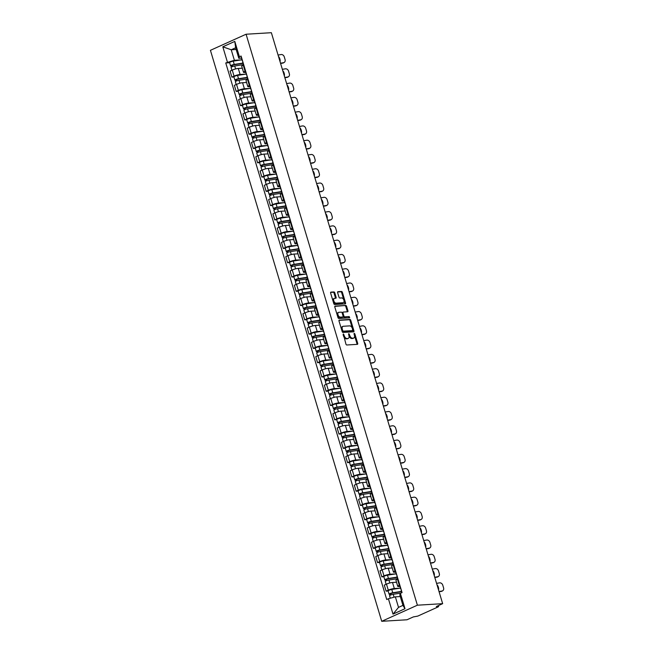 <?xml version="1.0" encoding="UTF-8"?>
<svg xmlns="http://www.w3.org/2000/svg" width="654" height="654" viewBox="0 0 654 654"><rect width="100%" height="100%" fill="white"/><g stroke="black" fill="none" stroke-linecap="round" stroke-linejoin="round"><path stroke-width="0.98" d="M343.301 333.924L345.941 344.127A0.956 0.564 65.7 0 0 346.8 344.985L357.378 344.347A0.956 0.564 65.7 0 0 357.697 343.415L354.836 333.867L354.149 333.287L354.386 335.15A3.049 1.807 65.7 0 1 353.757 338.044A3.049 1.807 65.7 0 1 353.364 338.143L352.481 338.192A3.049 1.807 65.7 0 1 349.743 335.437L348.77 333.597L348.917 335.486A3.049 1.807 65.7 0 1 348.288 338.38A3.049 1.807 65.7 0 1 347.895 338.47L347.012 338.527A3.049 1.807 65.7 0 1 344.274 335.764L343.301 333.924M334.766 292.796A0.956 0.564 65.7 0 0 333.908 291.937L330.94 292.117A0.956 0.564 65.7 0 0 330.622 293.049L333.802 303.652A0.956 0.564 65.7 0 0 334.66 304.511L345.238 303.873A0.956 0.564 65.7 0 0 345.557 302.941L342.377 292.338A0.956 0.564 65.7 0 0 341.519 291.471L337.93 291.692A0.956 0.564 65.7 0 0 337.611 292.624L338.976 297.161A0.956 0.564 65.7 0 0 339.835 298.028L341.609 297.922A2.551 1.512 65.7 0 1 343.816 299.957A2.551 1.512 65.7 0 1 343.383 302.647A2.551 1.512 65.7 0 1 343.056 302.72L336.091 303.145A2.551 1.512 65.7 0 1 333.883 301.102A2.551 1.512 65.7 0 1 334.317 298.42A2.551 1.512 65.7 0 1 334.644 298.338L335.804 298.265A0.956 0.564 65.7 0 0 336.123 297.333L334.766 292.796L334.047 293.123A0.956 0.564 65.7 0 0 333.188 292.256L330.597 292.412M246.084 34.229L271.361 32.7L442.66 603.675L417.391 605.195L246.084 34.229L210.424 50.325L381.723 621.3L407.001 619.771L413.312 616.926L417.792 616.093L437.976 606.977L438.638 606.495L438.016 605.768M339.32 320.059A0.956 0.564 65.7 0 0 339.001 320.991L342.181 331.594A0.956 0.564 65.7 0 0 343.039 332.453L353.618 331.815A0.956 0.564 65.7 0 0 353.937 330.883L350.757 320.28A0.956 0.564 65.7 0 0 349.898 319.414L339.091 320.158M337.987 317.623L334.807 307.02A0.956 0.564 65.7 0 1 335.126 306.088L345.713 305.443A0.956 0.564 65.7 0 1 346.571 306.309L347.928 310.846A0.956 0.564 65.7 0 1 347.609 311.778L343.317 312.04A0.956 0.564 65.7 0 0 342.998 312.972L343.906 315.98A0.956 0.564 65.7 0 0 344.764 316.847L349.228 316.577L349.694 317.811L338.846 318.482A0.956 0.564 65.7 0 1 337.987 317.623M442.66 603.675L436.349 606.52L438.205 606.405M417.391 605.195L381.723 621.3M399.97 586.45L398.744 586.524A4.464 0.793 -16.7 0 1 397.746 586.327A4.464 0.793 -16.7 0 1 399.275 585.216L399.782 584.978M396.52 582.24L392.514 582.485A4.464 0.793 163.3 0 0 386.473 584.128L388.288 590.17A4.464 0.793 -16.7 0 1 394.321 588.526L399.921 588.183M388.288 590.17L386.113 591.151L388.149 591.028M397.967 578.937L397.46 579.174A4.464 0.793 163.3 0 0 395.94 580.286L397.746 586.327M386.473 584.128L384.299 585.109L386.113 591.151M395.686 572.176L394.46 572.25A4.464 0.793 -16.7 0 1 393.463 572.054A4.464 0.793 -16.7 0 1 394.983 570.934L395.498 570.705M383.865 576.754L381.83 576.877L384.004 575.896A4.464 0.793 -16.7 0 1 390.037 574.245L395.637 573.91M393.683 564.664L393.177 564.893A4.464 0.793 163.3 0 0 391.648 566.012L393.463 572.054M392.237 567.958L388.231 568.203A4.464 0.793 163.3 0 0 382.189 569.855L380.015 570.836L381.83 576.877M391.403 557.895L390.176 557.968A4.464 0.793 -16.7 0 1 389.179 557.772A4.464 0.793 -16.7 0 1 390.7 556.652L391.215 556.423M379.582 562.473L377.546 562.595L379.721 561.614A4.464 0.793 -16.7 0 1 385.754 559.963L391.354 559.628M389.4 550.382L388.893 550.611A4.464 0.793 163.3 0 0 387.364 551.731L389.179 557.772M387.953 553.685L383.947 553.922A4.464 0.793 163.3 0 0 377.906 555.573L375.731 556.554L377.546 562.595M387.119 543.613L385.893 543.687A4.464 0.793 -16.7 0 1 384.895 543.49A4.464 0.793 -16.7 0 1 386.416 542.379L386.931 542.141M375.298 548.191L373.262 548.314L375.437 547.333A4.464 0.793 -16.7 0 1 381.47 545.689L387.07 545.346M385.116 536.1L384.609 536.337A4.464 0.793 163.3 0 0 383.081 537.449L384.895 543.49M383.669 539.403L379.663 539.648A4.464 0.793 163.3 0 0 373.622 541.291L371.447 542.272L373.262 548.314M382.835 529.339L381.609 529.413A4.464 0.793 -16.7 0 1 380.612 529.217A4.464 0.793 -16.7 0 1 382.132 528.097L382.647 527.868M371.014 533.917L368.979 534.04L371.153 533.059A4.464 0.793 -16.7 0 1 377.186 531.408L382.786 531.073M380.832 521.827L380.326 522.056A4.464 0.793 163.3 0 0 378.797 523.175L380.612 529.217M379.385 525.121L375.38 525.366A4.464 0.793 163.3 0 0 369.338 527.018L367.164 527.999L368.979 534.04M378.552 515.058L377.325 515.131A4.464 0.793 -16.7 0 1 376.328 514.935A4.464 0.793 -16.7 0 1 377.849 513.815L378.364 513.586M366.731 519.636L364.695 519.758L366.869 518.777A4.464 0.793 -16.7 0 1 372.903 517.126L378.502 516.791M376.549 507.545L376.042 507.774A4.464 0.793 163.3 0 0 374.513 508.894L376.328 514.935M375.102 510.848L371.088 511.085A4.464 0.793 163.3 0 0 365.055 512.736L362.88 513.717L364.695 519.758M374.268 500.776L373.042 500.858A4.464 0.793 -16.7 0 1 372.044 500.653A4.464 0.793 -16.7 0 1 373.565 499.542L374.08 499.304M362.447 505.354L360.411 505.477L362.586 504.496A4.464 0.793 -16.7 0 1 368.619 502.852L374.219 502.509M372.265 493.271L371.758 493.5A4.464 0.793 163.3 0 0 370.229 494.612L372.044 500.653M370.818 496.566L366.804 496.811A4.464 0.793 163.3 0 0 360.771 498.454L358.596 499.435L360.411 505.477M369.984 486.502L368.758 486.576A4.464 0.793 -16.7 0 1 367.761 486.38A4.464 0.793 -16.7 0 1 369.281 485.26L369.796 485.031M358.163 491.08L356.128 491.203L358.302 490.222A4.464 0.793 -16.7 0 1 364.335 488.571L369.935 488.236M367.981 478.99L367.474 479.219A4.464 0.793 163.3 0 0 365.946 480.338L367.761 486.38M366.534 482.284L362.52 482.529A4.464 0.793 163.3 0 0 356.487 484.181L354.313 485.162L356.128 491.203M365.7 472.221L364.474 472.294A4.464 0.793 -16.7 0 1 363.477 472.098A4.464 0.793 -16.7 0 1 364.997 470.978L365.512 470.749M353.879 476.799L351.844 476.921L354.018 475.94A4.464 0.793 -16.7 0 1 360.052 474.289L365.651 473.954M363.698 464.708L363.191 464.937A4.464 0.793 163.3 0 0 361.662 466.057L363.477 472.098M362.251 468.011L358.237 468.248A4.464 0.793 163.3 0 0 352.204 469.899L350.029 470.88L351.844 476.921M361.417 457.939L360.191 458.021A4.464 0.793 -16.7 0 1 359.193 457.816A4.464 0.793 -16.7 0 1 360.714 456.705L361.229 456.476M349.596 462.517L347.56 462.64L349.735 461.659A4.464 0.793 -16.7 0 1 355.768 460.015L361.368 459.672M359.414 450.434L358.907 450.663A4.464 0.793 163.3 0 0 357.378 451.775L359.193 457.816M357.967 453.729L353.953 453.974A4.464 0.793 163.3 0 0 347.92 455.617L345.745 456.606L347.56 462.64M357.133 443.665L355.907 443.739A4.464 0.793 -16.7 0 1 354.909 443.543A4.464 0.793 -16.7 0 1 356.43 442.423L356.945 442.194M345.312 448.243L343.276 448.366L345.451 447.385A4.464 0.793 -16.7 0 1 351.484 445.734L357.084 445.399M355.13 436.153L354.623 436.381A4.464 0.793 163.3 0 0 353.095 437.501L354.909 443.543M353.683 439.455L349.669 439.692A4.464 0.793 163.3 0 0 343.636 441.344L341.462 442.325L343.276 448.366M352.849 429.384L351.623 429.457A4.464 0.793 -16.7 0 1 350.626 429.261A4.464 0.793 -16.7 0 1 352.146 428.141L352.661 427.912M341.028 433.962L338.993 434.084L341.167 433.103A4.464 0.793 -16.7 0 1 347.2 431.452L352.8 431.117M350.846 421.871L350.34 422.1A4.464 0.793 163.3 0 0 348.811 423.22L350.626 429.261M349.399 425.174L345.386 425.419A4.464 0.793 163.3 0 0 339.352 427.062L337.178 428.043L338.993 434.084M348.566 415.11L347.339 415.184A4.464 0.793 -16.7 0 1 346.342 414.979A4.464 0.793 -16.7 0 1 347.863 413.868L348.378 413.639M336.736 419.68L334.709 419.811L336.884 418.822A4.464 0.793 -16.7 0 1 342.917 417.178L348.517 416.835M346.563 407.597L346.056 407.826A4.464 0.793 163.3 0 0 344.527 408.938L346.342 414.979M345.116 410.892L341.102 411.137A4.464 0.793 163.3 0 0 335.069 412.78L332.894 413.769L334.709 419.811M344.282 400.828L343.056 400.902A4.464 0.793 -16.7 0 1 342.058 400.706A4.464 0.793 -16.7 0 1 343.579 399.586L344.094 399.357M332.453 405.406L330.425 405.529L332.6 404.548A4.464 0.793 -16.7 0 1 338.633 402.897L344.233 402.562M342.279 393.316L341.772 393.544A4.464 0.793 163.3 0 0 340.243 394.664L342.058 400.706M340.832 396.618L336.818 396.855A4.464 0.793 163.3 0 0 330.785 398.507L328.61 399.488L330.425 405.529M339.998 386.547L338.772 386.62A4.464 0.793 -16.7 0 1 337.775 386.424A4.464 0.793 -16.7 0 1 339.295 385.304L339.81 385.075M328.169 391.125L326.142 391.247L328.316 390.266A4.464 0.793 -16.7 0 1 334.349 388.623L339.949 388.28M337.995 379.034L337.489 379.271A4.464 0.793 163.3 0 0 335.96 380.383L337.775 386.424M336.548 382.337L332.534 382.582A4.464 0.793 163.3 0 0 326.501 384.225L324.327 385.206L326.142 391.247M335.715 372.273L334.488 372.347A4.464 0.793 -16.7 0 1 333.491 372.142A4.464 0.793 -16.7 0 1 335.012 371.031L335.527 370.802M323.885 376.851L321.858 376.974L324.032 375.985A4.464 0.793 -16.7 0 1 330.066 374.341L335.666 373.998M333.712 364.76L333.205 364.989A4.464 0.793 163.3 0 0 331.676 366.109L333.491 372.142M332.265 368.055L328.251 368.3A4.464 0.793 163.3 0 0 322.218 369.943L320.043 370.932L321.858 376.974M331.431 357.991L330.205 358.065A4.464 0.793 -16.7 0 1 329.207 357.869A4.464 0.793 -16.7 0 1 330.728 356.749L331.243 356.52M319.602 362.569L317.574 362.692L319.749 361.711A4.464 0.793 -16.7 0 1 325.782 360.06L331.382 359.725M329.428 350.479L328.913 350.707A4.464 0.793 163.3 0 0 327.392 351.827L329.207 357.869M327.981 353.781L323.967 354.018A4.464 0.793 163.3 0 0 317.934 355.67L315.759 356.651L317.574 362.692M327.147 343.71L325.921 343.783A4.464 0.793 -16.7 0 1 324.924 343.587A4.464 0.793 -16.7 0 1 326.444 342.475L326.959 342.238M315.318 348.288L313.291 348.41L315.465 347.429A4.464 0.793 -16.7 0 1 321.498 345.786L327.098 345.443M325.144 336.197L324.629 336.434A4.464 0.793 163.3 0 0 323.109 337.546L324.924 343.587M323.697 339.5L319.683 339.745A4.464 0.793 163.3 0 0 313.65 341.388L311.476 342.369L313.291 348.41M322.863 329.436L321.637 329.51A4.464 0.793 -16.7 0 1 320.64 329.314A4.464 0.793 -16.7 0 1 322.16 328.194L322.675 327.965M311.034 334.014L309.007 334.137L311.181 333.156A4.464 0.793 -16.7 0 1 317.215 331.504L322.814 331.169M320.861 321.923L320.346 322.152A4.464 0.793 163.3 0 0 318.825 323.272L320.64 329.314M319.414 325.218L315.4 325.463A4.464 0.793 163.3 0 0 309.367 327.114L307.192 328.095L309.007 334.137M318.58 315.154L317.353 315.228A4.464 0.793 -16.7 0 1 316.356 315.032A4.464 0.793 -16.7 0 1 317.877 313.912L318.392 313.683M306.751 319.732L304.715 319.855L306.898 318.874A4.464 0.793 -16.7 0 1 312.931 317.223L318.531 316.888M316.577 307.642L316.062 307.87A4.464 0.793 163.3 0 0 314.541 308.99L316.356 315.032M315.13 310.944L311.116 311.181A4.464 0.793 163.3 0 0 305.083 312.833L302.908 313.814L304.715 319.855M314.296 300.873L313.07 300.946A4.464 0.793 -16.7 0 1 312.072 300.75A4.464 0.793 -16.7 0 1 313.593 299.638L314.108 299.401M302.467 305.451L300.431 305.573L302.614 304.592A4.464 0.793 -16.7 0 1 308.647 302.949L314.247 302.606M312.293 293.36L311.778 293.597A4.464 0.793 163.3 0 0 310.258 294.709L312.072 300.75M310.846 296.663L306.832 296.908A4.464 0.793 163.3 0 0 300.799 298.551L298.625 299.532L300.431 305.573M310.012 286.599L308.786 286.673A4.464 0.793 -16.7 0 1 307.789 286.477A4.464 0.793 -16.7 0 1 309.309 285.357L309.824 285.128M298.183 291.177L296.148 291.3L298.33 290.319A4.464 0.793 -16.7 0 1 304.363 288.667L309.963 288.332M308.009 279.086L307.494 279.315A4.464 0.793 163.3 0 0 305.974 280.435L307.789 286.477M306.562 282.381L302.549 282.626A4.464 0.793 163.3 0 0 296.515 284.277L294.341 285.258L296.148 291.3M305.729 272.317L304.502 272.391A4.464 0.793 -16.7 0 1 303.505 272.195A4.464 0.793 -16.7 0 1 305.026 271.075L305.541 270.846M293.899 276.895L291.864 277.018L294.047 276.037A4.464 0.793 -16.7 0 1 300.08 274.386L305.68 274.051M303.726 264.805L303.211 265.034A4.464 0.793 163.3 0 0 301.69 266.153L303.505 272.195M302.279 268.107L298.265 268.344A4.464 0.793 163.3 0 0 292.232 269.996L290.057 270.977L291.864 277.018M301.445 258.036L300.219 258.109A4.464 0.793 -16.7 0 1 299.221 257.913A4.464 0.793 -16.7 0 1 300.742 256.801L301.249 256.564M289.616 262.614L287.58 262.736L289.763 261.755A4.464 0.793 -16.7 0 1 295.796 260.112L301.396 259.769M299.442 250.523L298.927 250.76A4.464 0.793 163.3 0 0 297.406 251.872L299.221 257.913M297.995 253.826L293.981 254.071A4.464 0.793 163.3 0 0 287.948 255.714L285.773 256.695L287.58 262.736M297.161 243.762L295.935 243.836A4.464 0.793 -16.7 0 1 294.938 243.64A4.464 0.793 -16.7 0 1 296.458 242.52L296.965 242.291M285.332 248.34L283.296 248.463L285.471 247.482A4.464 0.793 -16.7 0 1 291.512 245.83L297.112 245.495M295.158 236.249L294.643 236.478A4.464 0.793 163.3 0 0 293.123 237.598L294.938 243.64M293.711 239.544L289.697 239.789A4.464 0.793 163.3 0 0 283.664 241.44L281.49 242.421L283.296 248.463M292.878 229.48L291.651 229.554A4.464 0.793 -16.7 0 1 290.654 229.358A4.464 0.793 -16.7 0 1 292.174 228.238L292.681 228.009M281.048 234.058L279.013 234.181L281.187 233.2A4.464 0.793 -16.7 0 1 287.229 231.549L292.829 231.214M290.875 221.968L290.36 222.197A4.464 0.793 163.3 0 0 288.839 223.316L290.654 229.358M289.428 225.27L285.414 225.507A4.464 0.793 163.3 0 0 279.381 227.159L277.206 228.14L279.013 234.181M288.594 215.199L287.368 215.28A4.464 0.793 -16.7 0 1 286.37 215.076A4.464 0.793 -16.7 0 1 287.891 213.964L288.398 213.735M276.765 219.777L274.729 219.899L276.904 218.918A4.464 0.793 -16.7 0 1 282.945 217.275L288.545 216.932M286.591 207.694L286.076 207.923A4.464 0.793 163.3 0 0 284.555 209.035L286.37 215.076M285.144 210.989L281.13 211.234A4.464 0.793 163.3 0 0 275.097 212.877L272.922 213.858L274.729 219.899M284.31 200.925L283.084 200.999A4.464 0.793 -16.7 0 1 282.087 200.803A4.464 0.793 -16.7 0 1 283.607 199.683L284.114 199.454M272.481 205.503L270.445 205.626L272.62 204.645A4.464 0.793 -16.7 0 1 278.661 202.993L284.261 202.658M282.307 193.412L281.792 193.641A4.464 0.793 163.3 0 0 280.272 194.761L282.087 200.803M280.86 196.707L276.846 196.952A4.464 0.793 163.3 0 0 270.813 198.603L268.639 199.584L270.445 205.626M280.026 186.643L278.8 186.717A4.464 0.793 -16.7 0 1 277.803 186.521A4.464 0.793 -16.7 0 1 279.323 185.401L279.83 185.172M268.197 191.221L266.162 191.344L268.336 190.363A4.464 0.793 -16.7 0 1 274.378 188.712L279.977 188.377M278.024 179.131L277.509 179.359A4.464 0.793 163.3 0 0 275.988 180.479L277.803 186.521M276.577 182.433L272.563 182.67A4.464 0.793 163.3 0 0 266.53 184.322L264.355 185.303L266.162 191.344M275.743 172.362L274.517 172.443A4.464 0.793 -16.7 0 1 273.519 172.239A4.464 0.793 -16.7 0 1 275.04 171.127L275.547 170.898M263.914 176.94L261.878 177.071L264.053 176.081A4.464 0.793 -16.7 0 1 270.094 174.438L275.694 174.095M273.74 164.857L273.225 165.086A4.464 0.793 163.3 0 0 271.704 166.198L273.519 172.239M272.293 168.152L268.279 168.397A4.464 0.793 163.3 0 0 262.246 170.04L260.071 171.029L261.878 177.071M271.459 158.088L270.233 158.162A4.464 0.793 -16.7 0 1 269.235 157.966A4.464 0.793 -16.7 0 1 270.756 156.846L271.263 156.617M259.63 162.666L257.594 162.789L259.769 161.808A4.464 0.793 -16.7 0 1 265.81 160.156L271.41 159.821M269.456 150.575L268.941 150.804A4.464 0.793 163.3 0 0 267.421 151.924L269.235 157.966M268.009 153.878L263.995 154.115A4.464 0.793 163.3 0 0 257.962 155.766L255.788 156.747L257.594 162.789M267.175 143.806L265.949 143.88A4.464 0.793 -16.7 0 1 264.952 143.684A4.464 0.793 -16.7 0 1 266.472 142.564L266.979 142.335M255.346 148.384L253.311 148.507L255.485 147.526A4.464 0.793 -16.7 0 1 261.526 145.875L267.126 145.54M265.172 136.294L264.657 136.523A4.464 0.793 163.3 0 0 263.137 137.642L264.952 143.684M263.726 139.596L259.712 139.842A4.464 0.793 163.3 0 0 253.678 141.485L251.504 142.466L253.311 148.507M262.892 129.533L261.665 129.606A4.464 0.793 -16.7 0 1 260.668 129.402A4.464 0.793 -16.7 0 1 262.189 128.29L262.695 128.061M251.062 134.111L249.027 134.233L251.201 133.244A4.464 0.793 -16.7 0 1 257.243 131.601L262.843 131.258M260.889 122.02L260.374 122.249A4.464 0.793 163.3 0 0 258.853 123.361L260.668 129.402M259.434 125.315L255.428 125.56A4.464 0.793 163.3 0 0 249.395 127.203L247.22 128.192L249.027 134.233M258.608 115.251L257.382 115.325A4.464 0.793 -16.7 0 1 256.384 115.129A4.464 0.793 -16.7 0 1 257.905 114.009L258.412 113.78M246.779 119.829L244.743 119.952L246.918 118.971A4.464 0.793 -16.7 0 1 252.959 117.319L258.559 116.984M256.605 107.738L256.09 107.967A4.464 0.793 163.3 0 0 254.569 109.087L256.384 115.129M255.15 111.041L251.144 111.278A4.464 0.793 163.3 0 0 245.111 112.929L242.936 113.91L244.743 119.952M254.324 100.969L253.098 101.043A4.464 0.793 -16.7 0 1 252.101 100.847A4.464 0.793 -16.7 0 1 253.621 99.727L254.128 99.498M242.495 105.547L240.459 105.67L242.634 104.689A4.464 0.793 -16.7 0 1 248.675 103.046L254.267 102.703M252.321 93.457L251.806 93.694A4.464 0.793 163.3 0 0 250.286 94.805L252.101 100.847M250.866 96.759L246.86 97.005A4.464 0.793 163.3 0 0 240.827 98.648L238.645 99.629L240.459 105.67M250.041 86.696L248.814 86.769A4.464 0.793 -16.7 0 1 247.817 86.565A4.464 0.793 -16.7 0 1 249.338 85.453L249.844 85.224M238.211 91.274L236.176 91.397L238.35 90.407A4.464 0.793 -16.7 0 1 244.392 88.764L249.983 88.421M248.038 79.183L247.523 79.412A4.464 0.793 163.3 0 0 246.002 80.532L247.817 86.565M246.583 82.478L242.577 82.723A4.464 0.793 163.3 0 0 236.544 84.366L234.361 85.355L236.176 91.397M245.757 72.414L244.522 72.488A4.464 0.793 -16.7 0 1 243.525 72.292A4.464 0.793 -16.7 0 1 245.054 71.172L245.561 70.943M233.928 76.992L231.892 77.115L234.067 76.134A4.464 0.793 -16.7 0 1 240.108 74.482L245.7 74.147M243.754 64.901L243.239 65.13A4.464 0.793 163.3 0 0 241.718 66.25L243.525 72.292M242.299 68.204L238.293 68.441A4.464 0.793 163.3 0 0 232.26 70.092L230.077 71.073L231.892 77.115M400.289 596.546L395.359 596.849L398.515 607.378L402.938 605.375L399.782 594.854L400.387 593.333L402.063 592.581L241.089 56.023L239.413 56.784L238.808 58.296L235.644 47.767L231.222 49.769L234.385 60.291L241.416 59.866M400.387 593.333L404.998 608.711L393.013 614.122L388.402 598.745L395.359 596.849M234.385 60.291L225.753 62.947L386.727 599.505L388.402 598.745M227.428 62.187L222.818 46.81L234.794 41.406L239.413 56.784M236.159 49.467L231.222 49.769L222.818 46.81M241.473 58.132L238.808 58.296M229.644 62.71L225.753 62.947M404.998 608.711L402.938 605.375M393.013 614.122L398.515 607.378M235.644 47.767L234.794 41.406M343.088 334.627L343.563 336.082A3.049 1.807 65.7 0 0 346.301 338.846L347.012 338.527M348.288 338.38L347.576 338.698A3.049 1.807 65.7 0 1 347.184 338.797L346.301 338.846M353.757 338.044L353.046 338.371A3.049 1.807 65.7 0 1 352.653 338.461L351.77 338.519A3.049 1.807 65.7 0 1 349.023 335.755L348.557 334.292M357.01 344.372A0.956 0.564 65.7 0 0 356.986 343.734L354.027 333.965M353.25 331.84A0.956 0.564 65.7 0 0 353.225 331.202L350.045 320.599A0.956 0.564 65.7 0 0 349.187 319.741L338.976 320.354M342.712 330.556L343.309 331.161L352.596 330.597L352.432 328.643A3.049 1.807 65.7 0 0 349.686 325.88L343.334 326.264A3.049 1.807 65.7 0 0 342.941 326.354A3.049 1.807 65.7 0 0 342.32 329.248L342.712 330.556L341.993 330.875L342.598 331.48L343.309 331.161M352.04 330.842L342.598 331.48M342.941 326.354L342.23 326.681A3.049 1.807 65.7 0 0 341.601 329.575L342.32 329.248M341.993 330.875L341.601 329.575M334.791 306.383L345.713 305.443M347.241 311.803A0.956 0.564 65.7 0 0 347.217 311.165L345.852 306.628A0.956 0.564 65.7 0 0 344.993 305.77M343.097 312.138L342.606 312.359A0.956 0.564 65.7 0 0 342.287 313.291L343.187 316.307A0.956 0.564 65.7 0 0 344.045 317.165L349.228 316.577M349.154 317.86L348.517 316.896M338.862 312.31A2.551 1.512 65.7 0 0 338.535 312.391A2.551 1.512 65.7 0 0 338.102 315.073A2.551 1.512 65.7 0 0 340.309 317.116L342.761 316.969A0.956 0.564 65.7 0 0 343.08 316.029L342.181 313.021A0.956 0.564 65.7 0 0 341.323 312.162L338.862 312.31M338.151 312.628A2.551 1.512 65.7 0 0 337.824 312.71A2.551 1.512 65.7 0 0 337.39 315.392A2.551 1.512 65.7 0 0 339.598 317.435L340.309 317.116M342.279 317.19A0.956 0.564 65.7 0 1 342.05 317.288L339.598 317.435M335.437 298.289A0.956 0.564 65.7 0 0 335.412 297.66L334.047 293.123M333.932 298.657A2.551 1.512 65.7 0 0 333.605 298.739A2.551 1.512 65.7 0 0 333.172 301.42A2.551 1.512 65.7 0 0 335.371 303.464L336.091 303.145M343.383 302.647L342.671 302.966A2.551 1.512 65.7 0 1 342.336 303.047L335.371 303.464M344.862 303.897A0.956 0.564 65.7 0 0 344.846 303.26L341.666 292.657A0.956 0.564 65.7 0 0 340.808 291.798L337.595 291.995M401.54 591.666L392.065 593.145L389.645 594.314A2.428 0.433 163.3 0 1 389.097 594.208L388.108 590.914A2.428 0.433 163.3 0 1 389.302 590.153A2.428 0.433 163.3 0 1 391.762 589.458L400.469 588.101M401.458 591.396L392.752 592.753A2.428 0.433 163.3 0 0 390.291 593.448A2.428 0.433 163.3 0 0 389.097 594.208M390.888 594.952L390.495 593.66M400.877 593.113L393.218 594.314A2.428 0.433 163.3 0 0 390.757 595.001A2.428 0.433 163.3 0 0 389.563 595.761L390.307 598.23M389.956 595.377L389.645 594.314M438.417 589.516L438.662 589.467A6.017 4.88 -121.1 0 0 437.371 585.166M442.701 590.758L442.063 591.142A2.91 2.363 -121.1 0 1 441.385 591.396L442.014 591.012A2.91 2.363 58.9 0 0 442.701 590.758A2.91 2.363 58.9 0 0 443.576 587.856L442.774 585.199A2.91 2.363 58.9 0 0 439.57 582.861L436.578 583.376M439.096 591.788L441.385 591.396M439.022 591.527L442.014 591.012M401.842 592.679L401.188 590.513A2.428 0.433 -16.7 0 1 401.368 590.268M400.722 588.96L399.733 585.665A2.428 0.433 -16.7 0 1 399.913 585.412M397.256 577.384L387.781 578.872L385.361 580.033A2.428 0.433 163.3 0 1 384.814 579.926L383.824 576.632A2.428 0.433 163.3 0 1 385.018 575.872A2.428 0.433 163.3 0 1 387.479 575.185L396.185 573.82M397.174 577.114L388.468 578.479A2.428 0.433 163.3 0 0 386.007 579.166A2.428 0.433 163.3 0 0 384.814 579.926M386.604 580.67L386.212 579.379M397.64 578.676L388.934 580.033A2.428 0.433 163.3 0 0 386.473 580.719A2.428 0.433 163.3 0 0 385.28 581.48L386.122 584.292M385.672 581.095L385.361 580.033M392.972 563.11L383.497 564.59L381.078 565.759A2.428 0.433 163.3 0 1 380.53 565.645L379.541 562.35A2.428 0.433 163.3 0 1 380.734 561.59A2.428 0.433 163.3 0 1 383.195 560.903L391.901 559.546M392.891 562.841L384.184 564.198A2.428 0.433 163.3 0 0 381.723 564.884A2.428 0.433 163.3 0 0 380.53 565.645M382.32 566.397L381.928 565.097M393.356 564.394L384.65 565.751A2.428 0.433 163.3 0 0 382.189 566.446A2.428 0.433 163.3 0 0 380.996 567.206L381.838 570.01M381.388 566.814L381.078 565.759M388.689 548.829L379.206 550.308L376.794 551.477A2.428 0.433 163.3 0 1 376.246 551.371L375.257 548.077A2.428 0.433 163.3 0 1 376.451 547.316A2.428 0.433 163.3 0 1 378.911 546.621L387.618 545.264M388.607 548.559L379.9 549.916A2.428 0.433 163.3 0 0 377.44 550.611A2.428 0.433 163.3 0 0 376.246 551.371M378.037 552.115L377.644 550.823M389.073 550.112L380.366 551.477A2.428 0.433 163.3 0 0 377.906 552.164A2.428 0.433 163.3 0 0 376.712 552.924L377.554 555.728M377.105 552.54L376.794 551.477M434.133 575.234L434.379 575.193A6.017 4.88 -121.1 0 0 433.087 570.893M438.417 576.476L437.779 576.861A2.91 2.363 -121.1 0 1 437.101 577.114L437.73 576.73A2.91 2.363 58.9 0 0 438.417 576.476A2.91 2.363 58.9 0 0 439.292 573.574L438.491 570.926A2.91 2.363 58.9 0 0 435.286 568.588L432.294 569.103M434.812 577.507L437.101 577.114M434.738 577.245L437.73 576.73M397.746 579.043L396.904 576.231A2.428 0.433 -16.7 0 1 397.084 575.986M396.438 574.678L395.449 571.383A2.428 0.433 -16.7 0 1 395.629 571.138M429.85 560.952L430.095 560.911A6.017 4.88 -121.1 0 0 428.803 556.611M434.125 562.203L433.496 562.579A2.91 2.363 -121.1 0 1 432.817 562.832L433.447 562.456A2.91 2.363 58.9 0 0 434.125 562.203A2.91 2.363 58.9 0 0 435.008 559.301L434.207 556.644A2.91 2.363 58.9 0 0 431.002 554.306L428.01 554.821M430.528 563.225L432.817 562.832M430.455 562.971L433.447 562.456M393.463 564.762L392.621 561.958A2.428 0.433 -16.7 0 1 392.801 561.712M392.155 560.396L391.166 557.102A2.428 0.433 -16.7 0 1 391.345 556.856M425.566 546.679L425.811 546.63A6.017 4.88 -121.1 0 0 424.52 542.329M429.841 547.921L429.212 548.305A2.91 2.363 -121.1 0 1 428.534 548.559L429.163 548.175A2.91 2.363 58.9 0 0 429.841 547.921A2.91 2.363 58.9 0 0 430.724 545.019L429.923 542.362A2.91 2.363 58.9 0 0 426.719 540.032L423.727 540.539M426.244 548.951L428.534 548.559M426.163 548.69L429.163 548.175M389.179 550.48L388.337 547.676A2.428 0.433 -16.7 0 1 388.517 547.431M387.871 546.123L386.882 542.828A2.428 0.433 -16.7 0 1 387.062 542.575M384.405 534.547L374.922 536.035L372.51 537.196A2.428 0.433 163.3 0 1 371.962 537.089L370.973 533.795A2.428 0.433 163.3 0 1 372.167 533.035A2.428 0.433 163.3 0 1 374.628 532.348L383.334 530.983M384.323 534.277L375.617 535.642A2.428 0.433 163.3 0 0 373.156 536.329A2.428 0.433 163.3 0 0 371.962 537.089M373.753 537.833L373.36 536.542M384.789 535.839L376.083 537.196A2.428 0.433 163.3 0 0 373.622 537.882A2.428 0.433 163.3 0 0 372.428 538.651L373.271 541.455M372.821 538.258L372.51 537.196M380.121 520.273L370.638 521.753L368.218 522.922A2.428 0.433 163.3 0 1 367.679 522.816L366.69 519.513A2.428 0.433 163.3 0 1 367.883 518.753A2.428 0.433 163.3 0 1 370.344 518.066L379.05 516.709M380.039 520.004L371.333 521.361A2.428 0.433 163.3 0 0 368.872 522.056A2.428 0.433 163.3 0 0 367.679 522.816M369.469 523.56L369.077 522.26M380.505 521.557L371.799 522.914A2.428 0.433 163.3 0 0 369.338 523.609A2.428 0.433 163.3 0 0 368.145 524.369L368.987 527.173M368.537 523.977L368.218 522.922M421.282 532.397L421.528 532.356A6.017 4.88 -121.1 0 0 420.236 528.056M425.558 533.639L424.928 534.024A2.91 2.363 -121.1 0 1 424.25 534.277L424.879 533.893A2.91 2.363 58.9 0 0 425.558 533.639A2.91 2.363 58.9 0 0 426.441 530.737L425.64 528.089A2.91 2.363 58.9 0 0 422.435 525.751L419.443 526.266M421.961 534.67L424.25 534.277M421.879 534.408L424.879 533.893M384.895 536.206L384.053 533.394A2.428 0.433 -16.7 0 1 384.233 533.149M383.587 531.841L382.598 528.546A2.428 0.433 -16.7 0 1 382.778 528.301M416.999 518.115L417.244 518.074A6.017 4.88 -121.1 0 0 415.952 513.774M421.274 519.366L420.645 519.75A2.91 2.363 -121.1 0 1 419.966 519.995L420.596 519.619A2.91 2.363 58.9 0 0 421.274 519.366A2.91 2.363 58.9 0 0 422.157 516.464L421.356 513.807A2.91 2.363 58.9 0 0 418.151 511.469L415.151 511.984M417.677 520.388L419.966 519.995M417.595 520.134L420.596 519.619M380.612 521.925L379.77 519.121A2.428 0.433 -16.7 0 1 379.949 518.875M379.304 517.559L378.314 514.265A2.428 0.433 -16.7 0 1 378.494 514.019M375.837 505.992L366.354 507.471L363.935 508.64A2.428 0.433 163.3 0 1 363.395 508.534L362.406 505.24A2.428 0.433 163.3 0 1 363.599 504.479A2.428 0.433 163.3 0 1 366.06 503.784L374.767 502.427M375.756 505.722L367.049 507.079A2.428 0.433 163.3 0 0 364.589 507.774A2.428 0.433 163.3 0 0 363.395 508.534M365.185 509.278L364.793 507.986M376.222 507.275L367.515 508.64A2.428 0.433 163.3 0 0 365.055 509.327A2.428 0.433 163.3 0 0 363.861 510.087L364.703 512.891M364.253 509.703L363.935 508.64M371.554 491.71L362.071 493.198L359.651 494.359A2.428 0.433 163.3 0 1 359.111 494.252L358.122 490.958A2.428 0.433 163.3 0 1 359.316 490.198A2.428 0.433 163.3 0 1 361.776 489.511L370.483 488.146M371.472 491.44L362.766 492.805A2.428 0.433 163.3 0 0 360.305 493.492A2.428 0.433 163.3 0 0 359.111 494.252M360.902 494.996L360.509 493.705M371.938 493.002L363.232 494.359A2.428 0.433 163.3 0 0 360.771 495.053A2.428 0.433 163.3 0 0 359.577 495.814L360.419 498.618M359.97 495.421L359.651 494.359M367.27 477.436L357.787 478.916L355.367 480.085A2.428 0.433 163.3 0 1 354.828 479.979L353.839 476.676A2.428 0.433 163.3 0 1 355.032 475.916A2.428 0.433 163.3 0 1 357.493 475.229L366.199 473.872M367.188 477.167L358.482 478.524A2.428 0.433 163.3 0 0 356.021 479.219A2.428 0.433 163.3 0 0 354.828 479.979M356.618 480.723L356.226 479.423M367.654 478.72L358.948 480.077A2.428 0.433 163.3 0 0 356.487 480.772A2.428 0.433 163.3 0 0 355.294 481.532L356.136 484.336M355.686 481.14L355.367 480.085M362.986 463.155L353.503 464.634L351.084 465.803A2.428 0.433 163.3 0 1 350.544 465.697L349.555 462.403A2.428 0.433 163.3 0 1 350.748 461.642A2.428 0.433 163.3 0 1 353.209 460.947L361.915 459.59M362.905 462.885L354.198 464.242A2.428 0.433 163.3 0 0 351.738 464.937A2.428 0.433 163.3 0 0 350.544 465.697M352.334 466.441L351.942 465.149M363.371 464.438L354.664 465.803A2.428 0.433 163.3 0 0 352.204 466.49A2.428 0.433 163.3 0 0 351.01 467.25L351.852 470.054M351.402 466.866L351.084 465.803M358.703 448.881L349.22 450.361L346.8 451.522A2.428 0.433 163.3 0 1 346.26 451.415L345.271 448.121A2.428 0.433 163.3 0 1 346.465 447.361A2.428 0.433 163.3 0 1 348.925 446.674L357.632 445.309M358.621 448.603L349.915 449.968A2.428 0.433 163.3 0 0 347.454 450.655A2.428 0.433 163.3 0 0 346.26 451.415M348.051 452.159L347.658 450.868M359.087 450.165L350.381 451.522A2.428 0.433 163.3 0 0 347.92 452.216A2.428 0.433 163.3 0 0 346.726 452.977L347.568 455.781M347.119 452.584L346.8 451.522M354.419 434.599L344.936 436.079L342.516 437.248A2.428 0.433 163.3 0 1 341.977 437.142L340.987 433.847A2.428 0.433 163.3 0 1 342.181 433.087A2.428 0.433 163.3 0 1 344.642 432.392L353.348 431.035M354.337 434.33L345.631 435.687A2.428 0.433 163.3 0 0 343.17 436.381A2.428 0.433 163.3 0 0 341.977 437.142M343.767 437.886L343.375 436.586M354.803 435.883L346.097 437.248A2.428 0.433 163.3 0 0 343.636 437.935A2.428 0.433 163.3 0 0 342.443 438.695L343.285 441.499M342.835 438.303L342.516 437.248M350.135 420.318L340.652 421.797L338.232 422.966A2.428 0.433 163.3 0 1 337.693 422.86L336.704 419.566A2.428 0.433 163.3 0 1 337.897 418.805A2.428 0.433 163.3 0 1 340.358 418.11L349.064 416.753M350.053 420.048L341.347 421.413A2.428 0.433 163.3 0 0 338.886 422.1A2.428 0.433 163.3 0 0 337.693 422.86M339.483 423.604L339.091 422.312M350.519 421.601L341.813 422.966A2.428 0.433 163.3 0 0 339.352 423.653A2.428 0.433 163.3 0 0 338.159 424.413L339.001 427.217M338.551 424.029L338.232 422.966M345.843 406.044L336.369 407.524L333.949 408.685A2.428 0.433 163.3 0 1 333.409 408.578L332.42 405.284A2.428 0.433 163.3 0 1 333.614 404.524A2.428 0.433 163.3 0 1 336.074 403.837L344.781 402.472M345.77 405.766L337.063 407.131A2.428 0.433 163.3 0 0 334.603 407.818A2.428 0.433 163.3 0 0 333.409 408.578M335.2 409.33L334.807 408.031M346.236 407.328L337.529 408.685A2.428 0.433 163.3 0 0 335.069 409.379A2.428 0.433 163.3 0 0 333.875 410.14L334.717 412.944M334.268 409.747L333.949 408.685M412.715 503.842L412.96 503.801A6.017 4.88 -121.1 0 0 411.668 499.493M416.99 505.084L416.361 505.468A2.91 2.363 -121.1 0 1 415.682 505.722L416.312 505.338A2.91 2.363 58.9 0 0 416.99 505.084A2.91 2.363 58.9 0 0 417.873 502.182L417.072 499.525A2.91 2.363 58.9 0 0 413.868 497.195L410.867 497.71M413.393 506.114L415.682 505.722M413.312 505.853L416.312 505.338M376.328 507.643L375.486 504.839A2.428 0.433 -16.7 0 1 375.666 504.594M375.02 503.286L374.031 499.991A2.428 0.433 -16.7 0 1 374.211 499.746M408.431 489.56L408.676 489.519A6.017 4.88 -121.1 0 0 407.385 485.219M412.707 490.802L412.077 491.187A2.91 2.363 -121.1 0 1 411.399 491.44L412.028 491.056A2.91 2.363 58.9 0 0 412.707 490.802A2.91 2.363 58.9 0 0 413.59 487.9L412.788 485.252A2.91 2.363 58.9 0 0 409.584 482.914L406.584 483.429M409.11 491.833L411.399 491.44M409.028 491.571L412.028 491.056M372.044 493.369L371.202 490.557A2.428 0.433 -16.7 0 1 371.382 490.312M370.736 489.004L369.747 485.709A2.428 0.433 -16.7 0 1 369.927 485.464M404.139 475.278L404.393 475.237A6.017 4.88 -121.1 0 0 403.101 470.937M408.423 476.529L407.794 476.913A2.91 2.363 -121.1 0 1 407.115 477.158L407.744 476.782A2.91 2.363 58.9 0 0 408.423 476.529A2.91 2.363 58.9 0 0 409.306 473.627L408.505 470.97A2.91 2.363 58.9 0 0 405.3 468.632L402.3 469.147M404.826 477.559L407.115 477.158M404.744 477.297L407.744 476.782M367.761 479.088L366.919 476.284A2.428 0.433 -16.7 0 1 367.098 476.038M366.453 474.73L365.463 471.428A2.428 0.433 -16.7 0 1 365.643 471.182M399.856 461.005L400.109 460.964A6.017 4.88 -121.1 0 0 398.817 456.656M404.139 462.247L403.51 462.631A2.91 2.363 -121.1 0 1 402.831 462.885L403.461 462.501A2.91 2.363 58.9 0 0 404.139 462.247A2.91 2.363 58.9 0 0 405.022 459.345L404.221 456.688A2.91 2.363 58.9 0 0 401.016 454.358L398.016 454.873M400.542 463.277L402.831 462.885M400.461 463.016L403.461 462.501M363.477 464.806L362.635 462.002A2.428 0.433 -16.7 0 1 362.815 461.757M362.169 460.449L361.18 457.154A2.428 0.433 -16.7 0 1 361.36 456.909M395.572 446.723L395.825 446.682A6.017 4.88 -121.1 0 0 394.534 442.382M399.856 447.974L399.226 448.35A2.91 2.363 -121.1 0 1 398.539 448.603L399.177 448.219A2.91 2.363 58.9 0 0 399.856 447.974A2.91 2.363 58.9 0 0 400.738 445.063L399.937 442.415A2.91 2.363 58.9 0 0 396.733 440.077L393.733 440.592M396.259 448.996L398.539 448.603M396.177 448.734L399.177 448.219M359.193 450.532L358.351 447.728A2.428 0.433 -16.7 0 1 358.531 447.475M357.885 446.167L356.896 442.872A2.428 0.433 -16.7 0 1 357.076 442.627M391.288 432.441L391.542 432.4A6.017 4.88 -121.1 0 0 390.25 428.1M395.572 433.692L394.942 434.076A2.91 2.363 -121.1 0 1 394.256 434.33L394.893 433.945A2.91 2.363 58.9 0 0 395.572 433.692A2.91 2.363 58.9 0 0 396.447 430.79L395.654 428.133A2.91 2.363 58.9 0 0 392.449 425.795L389.449 426.31M391.975 434.722L394.256 434.33M391.893 434.46L394.893 433.945M354.909 436.251L354.067 433.447A2.428 0.433 -16.7 0 1 354.247 433.201M353.601 431.893L352.612 428.591A2.428 0.433 -16.7 0 1 352.792 428.345M387.005 418.168L387.258 418.127A6.017 4.88 -121.1 0 0 385.966 413.818M391.288 419.41L390.659 419.794A2.91 2.363 -121.1 0 1 389.972 420.048L390.61 419.664A2.91 2.363 58.9 0 0 391.288 419.41A2.91 2.363 58.9 0 0 392.163 416.508L391.37 413.851A2.91 2.363 58.9 0 0 388.165 411.521L385.165 412.036M387.691 420.44L389.972 420.048M387.609 420.179L390.61 419.664M350.626 421.969L349.784 419.165A2.428 0.433 -16.7 0 1 349.964 418.92M349.318 417.612L348.329 414.317A2.428 0.433 -16.7 0 1 348.508 414.072M382.721 403.886L382.966 403.845A6.017 4.88 -121.1 0 0 381.683 399.545M387.005 405.137L386.375 405.513A2.91 2.363 -121.1 0 1 385.688 405.766L386.326 405.39A2.91 2.363 58.9 0 0 387.005 405.137A2.91 2.363 58.9 0 0 387.879 402.235L387.086 399.578A2.91 2.363 58.9 0 0 383.882 397.24L380.881 397.755M383.408 406.159L385.688 405.766M383.326 405.897L386.326 405.39M346.342 407.695L345.5 404.891A2.428 0.433 -16.7 0 1 345.68 404.638M345.034 403.33L344.045 400.035A2.428 0.433 -16.7 0 1 344.225 399.79M341.56 391.762L332.085 393.242L329.665 394.411A2.428 0.433 163.3 0 1 329.126 394.305L328.136 391.01A2.428 0.433 163.3 0 1 329.33 390.25A2.428 0.433 163.3 0 1 331.791 389.555L340.497 388.198M341.486 391.493L332.78 392.85A2.428 0.433 163.3 0 0 330.319 393.544A2.428 0.433 163.3 0 0 329.126 394.305M330.908 395.049L330.523 393.757M341.952 393.046L333.246 394.411A2.428 0.433 163.3 0 0 330.785 395.098A2.428 0.433 163.3 0 0 329.591 395.858L330.433 398.662M329.984 395.474L329.665 394.411M337.276 377.481L327.801 378.96L325.381 380.129A2.428 0.433 163.3 0 1 324.842 380.023L323.853 376.729A2.428 0.433 163.3 0 1 325.046 375.968A2.428 0.433 163.3 0 1 327.507 375.282L336.213 373.916M337.202 377.211L328.496 378.576A2.428 0.433 163.3 0 0 326.035 379.263A2.428 0.433 163.3 0 0 324.842 380.023M326.624 380.767L326.24 379.475M337.668 378.764L328.962 380.129A2.428 0.433 163.3 0 0 326.501 380.816A2.428 0.433 163.3 0 0 325.308 381.576L326.15 384.388M325.7 381.192L325.381 380.129M332.992 363.207L323.517 364.687L321.098 365.856A2.428 0.433 163.3 0 1 320.558 365.741L319.569 362.447A2.428 0.433 163.3 0 1 320.762 361.687A2.428 0.433 163.3 0 1 323.223 361L331.93 359.635M332.911 362.929L324.212 364.294A2.428 0.433 163.3 0 0 321.752 364.981A2.428 0.433 163.3 0 0 320.558 365.741M322.34 366.493L321.956 365.194M333.385 364.491L324.678 365.848A2.428 0.433 163.3 0 0 322.218 366.542A2.428 0.433 163.3 0 0 321.024 367.303L321.866 370.107M321.416 366.91L321.098 365.856M328.709 348.925L319.234 350.405L316.814 351.574A2.428 0.433 163.3 0 1 316.274 351.468L315.285 348.173A2.428 0.433 163.3 0 1 316.479 347.413A2.428 0.433 163.3 0 1 318.939 346.718L327.646 345.361M328.627 348.656L319.929 350.013A2.428 0.433 163.3 0 0 317.468 350.707A2.428 0.433 163.3 0 0 316.274 351.468M318.057 352.212L317.672 350.92M329.101 350.209L320.395 351.574A2.428 0.433 163.3 0 0 317.934 352.261A2.428 0.433 163.3 0 0 316.74 353.021L317.582 355.825M317.133 352.637L316.814 351.574M324.425 334.644L314.95 336.131L312.53 337.292A2.428 0.433 163.3 0 1 311.991 337.186L311.002 333.892A2.428 0.433 163.3 0 1 312.195 333.131A2.428 0.433 163.3 0 1 314.656 332.445L323.362 331.079M324.343 334.374L315.645 335.739A2.428 0.433 163.3 0 0 313.184 336.426A2.428 0.433 163.3 0 0 311.991 337.186M313.773 337.93L313.389 336.638M324.817 335.935L316.111 337.292A2.428 0.433 163.3 0 0 313.65 337.979A2.428 0.433 163.3 0 0 312.457 338.739L313.299 341.552M312.849 338.355L312.53 337.292M320.141 320.37L310.666 321.85L308.247 323.019A2.428 0.433 163.3 0 1 307.707 322.904L306.718 319.61A2.428 0.433 163.3 0 1 307.911 318.85A2.428 0.433 163.3 0 1 310.372 318.163L319.07 316.798M320.059 320.1L311.361 321.457A2.428 0.433 163.3 0 0 308.901 322.144A2.428 0.433 163.3 0 0 307.707 322.904M309.489 323.656L309.105 322.357M320.534 321.654L311.827 323.011A2.428 0.433 163.3 0 0 309.367 323.705A2.428 0.433 163.3 0 0 308.173 324.466L309.015 327.27M308.565 324.073L308.247 323.019M315.857 306.088L306.383 307.568L303.963 308.737A2.428 0.433 163.3 0 1 303.423 308.631L302.434 305.336A2.428 0.433 163.3 0 1 303.628 304.576A2.428 0.433 163.3 0 1 306.088 303.881L314.787 302.524M315.776 305.819L307.078 307.176A2.428 0.433 163.3 0 0 304.617 307.87A2.428 0.433 163.3 0 0 303.423 308.631M305.205 309.375L304.821 308.083M316.25 307.372L307.543 308.737A2.428 0.433 163.3 0 0 305.083 309.424A2.428 0.433 163.3 0 0 303.889 310.184L304.731 312.988M304.282 309.8L303.963 308.737M311.574 291.807L302.099 293.294L299.679 294.455A2.428 0.433 163.3 0 1 299.14 294.349L298.15 291.055A2.428 0.433 163.3 0 1 299.344 290.294A2.428 0.433 163.3 0 1 301.805 289.608L310.503 288.242M311.492 291.537L302.786 292.902A2.428 0.433 163.3 0 0 300.325 293.589A2.428 0.433 163.3 0 0 299.14 294.349M300.922 295.093L300.538 293.801M311.958 293.098L303.26 294.455A2.428 0.433 163.3 0 0 300.799 295.142A2.428 0.433 163.3 0 0 299.606 295.902L300.448 298.714M299.998 295.518L299.679 294.455M307.29 277.533L297.815 279.013L295.395 280.182A2.428 0.433 163.3 0 1 294.856 280.067L293.867 276.773A2.428 0.433 163.3 0 1 295.06 276.013A2.428 0.433 163.3 0 1 297.521 275.326L306.219 273.969M307.208 277.263L298.502 278.62A2.428 0.433 163.3 0 0 296.041 279.307A2.428 0.433 163.3 0 0 294.856 280.067M296.638 280.819L296.254 279.52M307.674 278.817L298.976 280.174A2.428 0.433 163.3 0 0 296.515 280.868A2.428 0.433 163.3 0 0 295.322 281.629L296.164 284.433M295.714 281.236L295.395 280.182M303.006 263.251L293.532 264.731L291.112 265.9A2.428 0.433 163.3 0 1 290.572 265.794L289.583 262.499A2.428 0.433 163.3 0 1 290.777 261.739A2.428 0.433 163.3 0 1 293.237 261.044L301.935 259.687M302.925 262.982L294.218 264.339A2.428 0.433 163.3 0 0 291.758 265.034A2.428 0.433 163.3 0 0 290.572 265.794M292.354 266.538L291.97 265.246M303.391 264.535L294.692 265.9A2.428 0.433 163.3 0 0 292.232 266.587A2.428 0.433 163.3 0 0 291.038 267.347L291.88 270.151M291.431 266.963L291.112 265.9M298.723 248.97L289.248 250.457L286.828 251.618A2.428 0.433 163.3 0 1 286.288 251.512L285.299 248.218A2.428 0.433 163.3 0 1 286.493 247.457A2.428 0.433 163.3 0 1 288.954 246.771L297.652 245.405M298.641 248.7L289.935 250.065A2.428 0.433 163.3 0 0 287.474 250.752A2.428 0.433 163.3 0 0 286.288 251.512M288.071 252.256L287.686 250.964M299.107 250.261L290.409 251.618A2.428 0.433 163.3 0 0 287.948 252.313A2.428 0.433 163.3 0 0 286.754 253.073L287.596 255.877M287.147 252.681L286.828 251.618M294.439 234.696L284.964 236.176L282.544 237.345A2.428 0.433 163.3 0 1 282.005 237.238L281.016 233.936A2.428 0.433 163.3 0 1 282.201 233.176A2.428 0.433 163.3 0 1 284.662 232.489L293.368 231.132M294.357 234.426L285.651 235.783A2.428 0.433 163.3 0 0 283.19 236.478A2.428 0.433 163.3 0 0 282.005 237.238M283.787 237.982L283.403 236.683M294.823 235.98L286.125 237.337A2.428 0.433 163.3 0 0 283.664 238.031A2.428 0.433 163.3 0 0 282.471 238.792L283.313 241.596M282.863 238.399L282.544 237.345M290.155 220.414L280.68 221.894L278.261 223.063A2.428 0.433 163.3 0 1 277.721 222.957L276.732 219.662A2.428 0.433 163.3 0 1 277.917 218.902A2.428 0.433 163.3 0 1 280.378 218.207L289.084 216.85M290.074 220.145L281.367 221.502A2.428 0.433 163.3 0 0 278.906 222.197A2.428 0.433 163.3 0 0 277.721 222.957M279.503 223.701L279.119 222.409M290.539 221.698L281.833 223.063A2.428 0.433 163.3 0 0 279.372 223.75A2.428 0.433 163.3 0 0 278.187 224.51L279.029 227.314M278.579 224.126L278.261 223.063M285.872 206.133L276.397 207.62L273.977 208.781A2.428 0.433 163.3 0 1 273.437 208.675L272.448 205.381A2.428 0.433 163.3 0 1 273.634 204.62A2.428 0.433 163.3 0 1 276.094 203.934L284.801 202.568M285.79 205.863L277.083 207.228A2.428 0.433 163.3 0 0 274.623 207.915A2.428 0.433 163.3 0 0 273.437 208.675M275.22 209.419L274.835 208.127M286.256 207.424L277.549 208.781A2.428 0.433 163.3 0 0 275.089 209.476A2.428 0.433 163.3 0 0 273.903 210.236L274.745 213.041M274.296 209.844L273.977 208.781M281.588 191.859L272.113 193.339L269.693 194.508A2.428 0.433 163.3 0 1 269.154 194.401L268.165 191.107A2.428 0.433 163.3 0 1 269.35 190.339A2.428 0.433 163.3 0 1 271.811 189.652L280.517 188.295M281.506 191.589L272.8 192.946A2.428 0.433 163.3 0 0 270.339 193.641A2.428 0.433 163.3 0 0 269.154 194.401M270.936 195.145L270.552 193.846M281.972 193.143L273.266 194.5A2.428 0.433 163.3 0 0 270.805 195.194A2.428 0.433 163.3 0 0 269.62 195.955L270.462 198.759M270.012 195.562L269.693 194.508M378.437 389.612L378.682 389.563A6.017 4.88 -121.1 0 0 377.399 385.263M382.721 390.855L382.091 391.239A2.91 2.363 -121.1 0 1 381.405 391.493L382.042 391.108A2.91 2.363 58.9 0 0 382.721 390.855A2.91 2.363 58.9 0 0 383.596 387.953L382.803 385.296A2.91 2.363 58.9 0 0 379.598 382.958L376.598 383.473M379.124 391.885L381.405 391.493M379.042 391.623L382.042 391.108M342.058 393.414L341.216 390.61A2.428 0.433 -16.7 0 1 341.396 390.364M340.75 389.056L339.761 385.762A2.428 0.433 -16.7 0 1 339.941 385.508M374.153 375.331L374.399 375.29A6.017 4.88 -121.1 0 0 373.115 370.982M378.437 376.573L377.808 376.957A2.91 2.363 -121.1 0 1 377.121 377.211L377.759 376.827A2.91 2.363 58.9 0 0 378.437 376.573A2.91 2.363 58.9 0 0 379.312 373.671L378.519 371.022A2.91 2.363 58.9 0 0 375.314 368.684L372.314 369.199M374.84 377.603L377.121 377.211M374.758 377.342L377.759 376.827M337.775 379.132L336.933 376.328A2.428 0.433 -16.7 0 1 337.112 376.083M336.467 374.775L335.477 371.48A2.428 0.433 -16.7 0 1 335.657 371.235M369.87 361.049L370.115 361.008A6.017 4.88 -121.1 0 0 368.831 356.708M374.153 362.3L373.524 362.676A2.91 2.363 -121.1 0 1 372.837 362.929L373.475 362.553A2.91 2.363 58.9 0 0 374.153 362.3A2.91 2.363 58.9 0 0 375.028 359.398L374.235 356.741A2.91 2.363 58.9 0 0 371.031 354.403L368.03 354.918M370.556 363.322L372.837 362.929M370.475 363.068L373.475 362.553M333.491 364.858L332.649 362.054A2.428 0.433 -16.7 0 1 332.829 361.801M332.183 360.493L331.194 357.198A2.428 0.433 -16.7 0 1 331.374 356.953M365.586 346.775L365.831 346.726A6.017 4.88 -121.1 0 0 364.548 342.426M369.87 348.018L369.24 348.402A2.91 2.363 -121.1 0 1 368.554 348.656L369.191 348.271A2.91 2.363 58.9 0 0 369.87 348.018A2.91 2.363 58.9 0 0 370.744 345.116L369.951 342.459A2.91 2.363 58.9 0 0 366.747 340.121L363.747 340.636M366.273 349.048L368.554 348.656M366.191 348.786L369.191 348.271M329.207 350.577L328.365 347.773A2.428 0.433 -16.7 0 1 328.545 347.527M327.899 346.219L326.91 342.925A2.428 0.433 -16.7 0 1 327.09 342.671M361.302 332.494L361.548 332.453A6.017 4.88 -121.1 0 0 360.264 328.153M365.586 333.736L364.957 334.12A2.91 2.363 -121.1 0 1 364.27 334.374L364.907 333.99A2.91 2.363 58.9 0 0 365.586 333.736A2.91 2.363 58.9 0 0 366.461 330.834L365.668 328.185A2.91 2.363 58.9 0 0 362.463 325.847L359.463 326.362M361.989 334.766L364.27 334.374M361.907 334.505L364.907 333.99M324.924 336.303L324.082 333.491A2.428 0.433 -16.7 0 1 324.261 333.246M323.616 331.938L322.626 328.643A2.428 0.433 -16.7 0 1 322.806 328.398M357.019 318.212L357.264 318.171A6.017 4.88 -121.1 0 0 355.972 313.871M361.302 319.463L360.673 319.839A2.91 2.363 -121.1 0 1 359.986 320.092L360.624 319.716A2.91 2.363 58.9 0 0 361.302 319.463A2.91 2.363 58.9 0 0 362.177 316.561L361.384 313.904A2.91 2.363 58.9 0 0 358.179 311.566L355.179 312.081M357.705 320.485L359.986 320.092M357.624 320.231L360.624 319.716M320.64 322.021L319.798 319.217A2.428 0.433 -16.7 0 1 319.978 318.972M319.332 317.656L318.343 314.361A2.428 0.433 -16.7 0 1 318.514 314.116M352.735 303.938L352.98 303.889A6.017 4.88 -121.1 0 0 351.688 299.589M357.019 305.181L356.389 305.565A2.91 2.363 -121.1 0 1 355.702 305.819L356.34 305.434A2.91 2.363 58.9 0 0 357.019 305.181A2.91 2.363 58.9 0 0 357.893 302.279L357.1 299.622A2.91 2.363 58.9 0 0 353.896 297.284L350.896 297.799M353.422 306.211L355.702 305.819M353.34 305.949L356.34 305.434M316.356 307.74L315.514 304.936A2.428 0.433 -16.7 0 1 315.686 304.69M315.048 303.382L314.059 300.088A2.428 0.433 -16.7 0 1 314.231 299.834M348.451 289.657L348.696 289.616A6.017 4.88 -121.1 0 0 347.405 285.316M352.735 290.899L352.105 291.283A2.91 2.363 -121.1 0 1 351.419 291.537L352.056 291.153A2.91 2.363 58.9 0 0 352.735 290.899A2.91 2.363 58.9 0 0 353.61 287.997L352.817 285.348A2.91 2.363 58.9 0 0 349.612 283.01L346.612 283.525M349.138 291.929L351.419 291.537M349.056 291.668L352.056 291.153M312.072 293.466L311.23 290.654A2.428 0.433 -16.7 0 1 311.402 290.409M310.764 289.101L309.775 285.806A2.428 0.433 -16.7 0 1 309.947 285.561M344.168 275.375L344.413 275.334A6.017 4.88 -121.1 0 0 343.121 271.034M348.451 276.626L347.822 277.002A2.91 2.363 -121.1 0 1 347.135 277.255L347.773 276.879A2.91 2.363 58.9 0 0 348.451 276.626A2.91 2.363 58.9 0 0 349.326 273.724L348.533 271.067A2.91 2.363 58.9 0 0 345.328 268.729L342.328 269.244M344.854 277.648L347.135 277.255M344.772 277.394L347.773 276.879M307.789 279.184L306.947 276.38A2.428 0.433 -16.7 0 1 307.118 276.135M306.481 274.819L305.492 271.524A2.428 0.433 -16.7 0 1 305.663 271.279M339.884 261.101L340.129 261.052A6.017 4.88 -121.1 0 0 338.837 256.752M344.168 262.344L343.538 262.728A2.91 2.363 -121.1 0 1 342.851 262.982L343.489 262.597A2.91 2.363 58.9 0 0 344.168 262.344A2.91 2.363 58.9 0 0 345.042 259.442L344.249 256.785A2.91 2.363 58.9 0 0 341.045 254.455L338.044 254.97M340.571 263.374L342.851 262.982M340.489 263.112L343.489 262.597M303.505 264.903L302.663 262.099A2.428 0.433 -16.7 0 1 302.835 261.853M302.197 260.545L301.208 257.251A2.428 0.433 -16.7 0 1 301.38 256.997M335.6 246.82L335.845 246.779A6.017 4.88 -121.1 0 0 334.554 242.479M339.884 248.062L339.254 248.446A2.91 2.363 -121.1 0 1 338.568 248.7L339.205 248.316A2.91 2.363 58.9 0 0 339.884 248.062A2.91 2.363 58.9 0 0 340.759 245.16L339.966 242.511A2.91 2.363 58.9 0 0 336.761 240.173L333.761 240.688M336.287 249.092L338.568 248.7M336.205 248.831L339.205 248.316M299.221 250.629L298.379 247.817A2.428 0.433 -16.7 0 1 298.551 247.572M297.913 246.264L296.924 242.969A2.428 0.433 -16.7 0 1 297.096 242.724M331.316 232.538L331.562 232.497A6.017 4.88 -121.1 0 0 330.27 228.197M335.6 233.789L334.971 234.173A2.91 2.363 -121.1 0 1 334.284 234.418L334.922 234.042A2.91 2.363 58.9 0 0 335.6 233.789A2.91 2.363 58.9 0 0 336.475 230.887L335.682 228.23A2.91 2.363 58.9 0 0 332.477 225.892L329.477 226.407M332.003 234.811L334.284 234.418M331.921 234.557L334.922 234.042M294.938 236.347L294.096 233.543A2.428 0.433 -16.7 0 1 294.267 233.298M293.63 231.982L292.64 228.687A2.428 0.433 -16.7 0 1 292.812 228.442M327.033 218.264L327.278 218.223A6.017 4.88 -121.1 0 0 325.986 213.915M331.316 219.507L330.687 219.891A2.91 2.363 -121.1 0 1 330 220.145L330.638 219.76A2.91 2.363 58.9 0 0 331.316 219.507A2.91 2.363 58.9 0 0 332.191 216.605L331.398 213.948A2.91 2.363 58.9 0 0 328.194 211.618L325.193 212.133M327.719 220.537L330 220.145M327.638 220.275L330.638 219.76M290.654 222.066L289.812 219.262A2.428 0.433 -16.7 0 1 289.984 219.016M289.346 217.708L288.357 214.414A2.428 0.433 -16.7 0 1 288.528 214.169M322.749 203.983L322.994 203.942A6.017 4.88 -121.1 0 0 321.703 199.642M327.033 205.233L326.403 205.609A2.91 2.363 -121.1 0 1 325.717 205.863L326.346 205.479A2.91 2.363 58.9 0 0 327.033 205.233A2.91 2.363 58.9 0 0 327.907 202.323L327.114 199.674A2.91 2.363 58.9 0 0 323.91 197.336L320.91 197.851M323.436 206.255L325.717 205.863M323.354 205.994L326.346 205.479M286.37 207.792L285.528 204.988A2.428 0.433 -16.7 0 1 285.7 204.735M285.062 203.427L284.073 200.132A2.428 0.433 -16.7 0 1 284.245 199.887M318.465 189.701L318.711 189.66A6.017 4.88 -121.1 0 0 317.419 185.36M322.749 190.952L322.12 191.336A2.91 2.363 -121.1 0 1 321.433 191.589L322.062 191.205A2.91 2.363 58.9 0 0 322.749 190.952A2.91 2.363 58.9 0 0 323.624 188.05L322.831 185.393A2.91 2.363 58.9 0 0 319.626 183.055L316.626 183.57M319.152 191.982L321.433 191.589M319.07 191.72L322.062 191.205M282.087 193.51L281.245 190.706A2.428 0.433 -16.7 0 1 281.416 190.461M280.779 189.153L279.789 185.85A2.428 0.433 -16.7 0 1 279.961 185.605M277.304 177.577L267.829 179.057L265.41 180.226A2.428 0.433 163.3 0 1 264.87 180.12L263.881 176.825A2.428 0.433 163.3 0 1 265.066 176.065A2.428 0.433 163.3 0 1 267.527 175.37L276.233 174.013M277.222 177.308L268.516 178.673A2.428 0.433 163.3 0 0 266.055 179.359A2.428 0.433 163.3 0 0 264.87 180.12M266.652 180.864L266.268 179.572M277.688 178.861L268.982 180.226A2.428 0.433 163.3 0 0 266.521 180.913A2.428 0.433 163.3 0 0 265.336 181.673L266.178 184.477M265.728 181.289L265.41 180.226M314.182 175.427L314.427 175.386A6.017 4.88 -121.1 0 0 313.135 171.078M318.465 176.67L317.836 177.054A2.91 2.363 -121.1 0 1 317.149 177.308L317.779 176.923A2.91 2.363 58.9 0 0 318.465 176.67A2.91 2.363 58.9 0 0 319.34 173.768L318.547 171.111A2.91 2.363 58.9 0 0 315.334 168.781L312.342 169.296M314.868 177.7L317.149 177.308M314.787 177.438L317.779 176.923M277.803 179.229L276.961 176.425A2.428 0.433 -16.7 0 1 277.132 176.179M276.495 174.871L275.506 171.577A2.428 0.433 -16.7 0 1 275.677 171.332M273.02 163.304L263.546 164.783L261.126 165.944A2.428 0.433 163.3 0 1 260.586 165.838L259.597 162.544A2.428 0.433 163.3 0 1 260.783 161.783A2.428 0.433 163.3 0 1 263.243 161.097L271.95 159.731M272.939 163.026L264.232 164.391A2.428 0.433 163.3 0 0 261.772 165.078A2.428 0.433 163.3 0 0 260.586 165.838M262.368 166.582L261.984 165.29M273.405 164.587L264.698 165.944A2.428 0.433 163.3 0 0 262.238 166.639A2.428 0.433 163.3 0 0 261.052 167.399L261.894 170.203M261.445 167.007L261.126 165.944M309.898 161.146L310.143 161.105A6.017 4.88 -121.1 0 0 308.851 156.805M314.182 162.396L313.552 162.772A2.91 2.363 -121.1 0 1 312.865 163.026L313.495 162.642A2.91 2.363 58.9 0 0 314.182 162.396A2.91 2.363 58.9 0 0 315.056 159.494L314.263 156.837A2.91 2.363 58.9 0 0 311.051 154.499L308.059 155.014M310.576 163.418L312.865 163.026M310.503 163.157L313.495 162.642M273.519 164.955L272.677 162.151A2.428 0.433 -16.7 0 1 272.849 161.898M272.211 160.59L271.222 157.295A2.428 0.433 -16.7 0 1 271.394 157.05M268.737 149.022L259.262 150.502L256.842 151.671A2.428 0.433 163.3 0 1 256.303 151.565L255.313 148.27A2.428 0.433 163.3 0 1 256.499 147.51A2.428 0.433 163.3 0 1 258.959 146.815L267.666 145.458M268.655 148.752L259.949 150.109A2.428 0.433 163.3 0 0 257.488 150.804A2.428 0.433 163.3 0 0 256.303 151.565M258.085 152.308L257.701 151.009M269.121 150.306L260.415 151.671A2.428 0.433 163.3 0 0 257.954 152.357A2.428 0.433 163.3 0 0 256.769 153.118L257.611 155.922M257.161 152.725L256.842 151.671M305.614 146.864L305.859 146.823A6.017 4.88 -121.1 0 0 304.568 142.523M309.898 148.115L309.268 148.499A2.91 2.363 -121.1 0 1 308.582 148.752L309.211 148.368A2.91 2.363 58.9 0 0 309.898 148.115A2.91 2.363 58.9 0 0 310.773 145.213L309.98 142.556A2.91 2.363 58.9 0 0 306.767 140.218L303.775 140.733M306.293 149.145L308.582 148.752M306.219 148.883L309.211 148.368M269.235 150.673L268.393 147.869A2.428 0.433 -16.7 0 1 268.565 147.624M267.927 146.316L266.938 143.013A2.428 0.433 -16.7 0 1 267.11 142.768M264.453 134.74L254.978 136.22L252.558 137.389A2.428 0.433 163.3 0 1 252.019 137.283L251.03 133.988A2.428 0.433 163.3 0 1 252.215 133.228A2.428 0.433 163.3 0 1 254.676 132.533L263.382 131.176M264.371 134.471L255.665 135.836A2.428 0.433 163.3 0 0 253.204 136.523A2.428 0.433 163.3 0 0 252.019 137.283M253.801 138.027L253.417 136.735M264.837 136.024L256.131 137.389A2.428 0.433 163.3 0 0 253.67 138.076A2.428 0.433 163.3 0 0 252.485 138.836L253.327 141.64M252.877 138.452L252.558 137.389M301.331 132.59L301.576 132.549A6.017 4.88 -121.1 0 0 300.284 128.241M305.614 133.833L304.985 134.217A2.91 2.363 -121.1 0 1 304.298 134.471L304.928 134.086A2.91 2.363 58.9 0 0 305.614 133.833A2.91 2.363 58.9 0 0 306.489 130.931L305.696 128.282A2.91 2.363 58.9 0 0 302.483 125.944L299.491 126.459M302.009 134.863L304.298 134.471M301.935 134.601L304.928 134.086M264.952 136.392L264.11 133.588A2.428 0.433 -16.7 0 1 264.281 133.342M263.644 132.034L262.655 128.74A2.428 0.433 -16.7 0 1 262.826 128.495M260.169 120.467L250.695 121.946L248.275 123.107A2.428 0.433 163.3 0 1 247.735 123.001L246.746 119.707A2.428 0.433 163.3 0 1 247.931 118.946A2.428 0.433 163.3 0 1 250.392 118.26L259.098 116.894M260.088 120.189L251.381 121.554A2.428 0.433 163.3 0 0 248.921 122.241A2.428 0.433 163.3 0 0 247.735 123.001M249.517 123.753L249.133 122.453M260.554 121.75L251.847 123.107A2.428 0.433 163.3 0 0 249.387 123.802A2.428 0.433 163.3 0 0 248.201 124.562L249.043 127.367M248.594 124.17L248.275 123.107M297.047 118.309L297.292 118.268A6.017 4.88 -121.1 0 0 296 113.968M301.331 119.559L300.701 119.935A2.91 2.363 -121.1 0 1 300.014 120.189L300.644 119.813A2.91 2.363 58.9 0 0 301.331 119.559A2.91 2.363 58.9 0 0 302.205 116.657L301.412 114A2.91 2.363 58.9 0 0 298.199 111.662L295.207 112.177M297.725 120.581L300.014 120.189M297.652 120.32L300.644 119.813M260.668 122.118L259.826 119.314A2.428 0.433 -16.7 0 1 259.998 119.061M259.36 117.753L258.371 114.458A2.428 0.433 -16.7 0 1 258.543 114.213M255.886 106.185L246.411 107.665L243.991 108.834A2.428 0.433 163.3 0 1 243.452 108.728L242.462 105.433A2.428 0.433 163.3 0 1 243.648 104.673A2.428 0.433 163.3 0 1 246.108 103.978L254.815 102.621M255.804 105.915L247.098 107.272A2.428 0.433 163.3 0 0 244.637 107.967A2.428 0.433 163.3 0 0 243.452 108.728M245.234 109.471L244.849 108.18M256.27 107.469L247.564 108.834A2.428 0.433 163.3 0 0 245.103 109.52A2.428 0.433 163.3 0 0 243.917 110.281L244.759 113.085M244.31 109.897L243.991 108.834M292.763 104.035L293.008 103.986A6.017 4.88 -121.1 0 0 291.717 99.686M297.047 105.278L296.409 105.662A2.91 2.363 -121.1 0 1 295.731 105.915L296.36 105.531A2.91 2.363 58.9 0 0 297.047 105.278A2.91 2.363 58.9 0 0 297.922 102.376L297.129 99.719A2.91 2.363 58.9 0 0 293.916 97.381L290.924 97.896M293.442 106.308L295.731 105.915M293.368 106.046L296.36 105.531M256.384 107.836L255.542 105.032A2.428 0.433 -16.7 0 1 255.714 104.787M255.076 103.479L254.087 100.185A2.428 0.433 -16.7 0 1 254.259 99.931M251.602 91.903L242.127 93.383L239.707 94.552A2.428 0.433 163.3 0 1 239.168 94.446L238.179 91.151A2.428 0.433 163.3 0 1 239.364 90.391A2.428 0.433 163.3 0 1 241.825 89.704L250.531 88.339M251.52 91.634L242.814 92.999A2.428 0.433 163.3 0 0 240.353 93.685A2.428 0.433 163.3 0 0 239.168 94.446M240.95 95.19L240.566 93.898M251.986 93.187L243.28 94.552A2.428 0.433 163.3 0 0 240.819 95.239A2.428 0.433 163.3 0 0 239.634 95.999L240.476 98.811M240.026 95.615L239.707 94.552M288.479 89.753L288.725 89.712A6.017 4.88 -121.1 0 0 287.433 85.404M292.763 90.996L292.125 91.38A2.91 2.363 -121.1 0 1 291.447 91.634L292.076 91.249A2.91 2.363 58.9 0 0 292.763 90.996A2.91 2.363 58.9 0 0 293.638 88.094L292.845 85.445A2.91 2.363 58.9 0 0 289.632 83.107L286.64 83.622M289.158 92.026L291.447 91.634M289.084 91.764L292.076 91.249M252.101 93.555L251.259 90.751A2.428 0.433 -16.7 0 1 251.43 90.505M250.793 89.197L249.803 85.903A2.428 0.433 -16.7 0 1 249.975 85.658M247.318 77.63L237.843 79.109L235.424 80.279A2.428 0.433 163.3 0 1 234.884 80.164L233.895 76.87A2.428 0.433 163.3 0 1 235.08 76.109A2.428 0.433 163.3 0 1 237.541 75.423L246.247 74.057M247.237 77.352L238.53 78.717A2.428 0.433 163.3 0 0 236.069 79.404A2.428 0.433 163.3 0 0 234.884 80.164M236.666 80.916L236.282 79.616M247.703 78.913L238.996 80.27A2.428 0.433 163.3 0 0 236.535 80.965A2.428 0.433 163.3 0 0 235.35 81.725L236.192 84.529M235.742 81.333L235.424 80.279M284.196 75.472L284.441 75.431A6.017 4.88 -121.1 0 0 283.149 71.131M288.479 76.722L287.842 77.098A2.91 2.363 -121.1 0 1 287.163 77.352L287.793 76.976A2.91 2.363 58.9 0 0 288.479 76.722A2.91 2.363 58.9 0 0 289.354 73.82L288.561 71.163A2.91 2.363 58.9 0 0 285.348 68.825L282.356 69.34M284.874 77.744L287.163 77.352M284.801 77.491L287.793 76.976M247.817 79.281L246.975 76.477A2.428 0.433 -16.7 0 1 247.147 76.224M246.509 74.916L245.52 71.621A2.428 0.433 -16.7 0 1 245.691 71.376M243.035 63.348L233.56 64.828L231.14 65.997A2.428 0.433 163.3 0 1 230.6 65.89L229.611 62.596A2.428 0.433 163.3 0 1 230.797 61.836A2.428 0.433 163.3 0 1 233.257 61.141L241.964 59.784M242.953 63.078L234.246 64.435A2.428 0.433 163.3 0 0 231.786 65.13A2.428 0.433 163.3 0 0 230.6 65.89M232.383 66.634L231.998 65.343M243.419 64.632L234.712 65.997A2.428 0.433 163.3 0 0 232.252 66.683A2.428 0.433 163.3 0 0 231.066 67.444L231.908 70.248M231.459 67.06L231.14 65.997M279.912 61.198L280.157 61.149A6.017 4.88 -121.1 0 0 278.866 56.849M284.196 62.441L283.558 62.825A2.91 2.363 -121.1 0 1 282.88 63.078L283.509 62.694A2.91 2.363 58.9 0 0 284.196 62.441A2.91 2.363 58.9 0 0 285.07 59.539L284.277 56.882A2.91 2.363 58.9 0 0 281.065 54.544L278.073 55.059M280.591 63.471L282.88 63.078M280.517 63.209L283.509 62.694M243.533 64.999L242.691 62.195A2.428 0.433 -16.7 0 1 242.863 61.95M242.225 60.642L241.236 57.348A2.428 0.433 -16.7 0 1 241.408 57.094M236.544 84.366L238.35 90.407M240.827 98.648L242.634 104.689M245.111 112.929L246.918 118.971M249.395 127.203L251.201 133.244M253.678 141.485L255.485 147.526M257.962 155.766L259.769 161.808M262.246 170.04L264.053 176.081M266.53 184.322L268.336 190.363M270.813 198.603L272.62 204.645M275.097 212.877L276.904 218.918M279.381 227.159L281.187 233.2M283.664 241.44L285.471 247.482M287.948 255.714L289.763 261.755M292.232 269.996L294.047 276.037M296.515 284.277L298.33 290.319M300.799 298.551L302.614 304.592M305.083 312.833L306.898 318.874M309.367 327.114L311.181 333.156M313.65 341.388L315.465 347.429M317.934 355.67L319.749 361.711M322.218 369.943L324.032 375.985M326.501 384.225L328.316 390.266M330.785 398.507L332.6 404.548M335.069 412.78L336.884 418.822M339.352 427.062L341.167 433.103M343.636 441.344L345.451 447.385M347.92 455.617L349.735 461.659M352.204 469.899L354.018 475.94M356.487 484.181L358.302 490.222M360.771 498.454L362.586 504.496M365.055 512.736L366.869 518.777M369.338 527.018L371.153 533.059M373.622 541.291L375.437 547.333M377.906 555.573L379.721 561.614M382.189 569.855L384.004 575.896M232.26 70.092L234.067 76.134M238.293 68.441L240.108 74.482M242.577 82.723L244.392 88.764M247.523 79.412L249.338 85.453M246.86 97.005L248.675 103.046M251.806 93.694L253.621 99.727M251.144 111.278L252.959 117.319M256.09 107.967L257.905 114.009M255.428 125.56L257.243 131.601M260.374 122.249L262.189 128.29M259.712 139.842L261.526 145.875M264.657 136.523L266.472 142.564M263.995 154.115L265.81 160.156M268.941 150.804L270.756 156.846M268.279 168.397L270.094 174.438M273.225 165.086L275.04 171.127M272.563 182.67L274.378 188.712M277.509 179.359L279.323 185.401M276.846 196.952L278.661 202.993M281.792 193.641L283.607 199.683M281.13 211.234L282.945 217.275M286.076 207.923L287.891 213.964M285.414 225.507L287.229 231.549M290.36 222.197L292.174 228.238M289.697 239.789L291.512 245.83M294.643 236.478L296.458 242.52M293.981 254.071L295.796 260.112M298.927 250.76L300.742 256.801M298.265 268.344L300.08 274.386M303.211 265.034L305.026 271.075M302.549 282.626L304.363 288.667M307.494 279.315L309.309 285.357M306.832 296.908L308.647 302.949M311.778 293.597L313.593 299.638M311.116 311.181L312.931 317.223M316.062 307.87L317.877 313.912M315.4 325.463L317.215 331.504M320.346 322.152L322.16 328.194M319.683 339.745L321.498 345.786M324.629 336.434L326.444 342.475M323.967 354.018L325.782 360.06M328.913 350.707L330.728 356.749M328.251 368.3L330.066 374.341M333.205 364.989L335.012 371.031M332.534 382.582L334.349 388.623M337.489 379.271L339.295 385.304M336.818 396.855L338.633 402.897M341.772 393.544L343.579 399.586M341.102 411.137L342.917 417.178M346.056 407.826L347.863 413.868M345.386 425.419L347.2 431.452M350.34 422.1L352.146 428.141M349.669 439.692L351.484 445.734M354.623 436.381L356.43 442.423M353.953 453.974L355.768 460.015M358.907 450.663L360.714 456.705M358.237 468.248L360.052 474.289M363.191 464.937L364.997 470.978M362.52 482.529L364.335 488.571M367.474 479.219L369.281 485.26M366.804 496.811L368.619 502.852M371.758 493.5L373.565 499.542M371.088 511.085L372.903 517.126M376.042 507.774L377.849 513.815M375.38 525.366L377.186 531.408M380.326 522.056L382.132 528.097M379.663 539.648L381.47 545.689M384.609 536.337L386.416 542.379M383.947 553.922L385.754 559.963M388.893 550.611L390.7 556.652M388.231 568.203L390.037 574.245M393.177 564.893L394.983 570.934M392.514 582.485L394.321 588.526M397.46 579.174L399.275 585.216M243.239 65.13L245.054 71.172M343.563 336.082L344.274 335.764M347.184 338.797L347.895 338.47M348.656 334.521L349.367 334.202M349.023 335.755L349.743 335.437M351.77 338.519L352.481 338.192M352.653 338.461L353.364 338.143M354.125 334.186L354.836 333.867M356.986 343.734L357.697 343.415M343.187 334.848L343.898 334.529M349.187 319.741L349.898 319.414M350.045 320.599L350.757 320.28M353.225 331.202L353.937 330.883M351.885 330.916L352.596 330.597M345.852 306.628L346.571 306.309M347.217 311.165L347.928 310.846M342.287 313.291L342.998 312.972M343.187 316.307L343.906 315.98M344.045 317.165L344.764 316.847M342.05 317.288L342.761 316.969M335.412 297.66L336.123 297.333M342.336 303.047L343.056 302.72M340.808 291.798L341.519 291.471M341.666 292.657L342.377 292.338M344.846 303.26L345.557 302.941M333.188 292.256L333.908 291.937M392.752 592.753L391.762 589.458M394.084 597.2L393.218 594.314M388.468 578.479L387.479 575.185M389.817 582.976L388.934 580.033M384.184 564.198L383.195 560.903M385.533 568.694L384.65 565.751M379.9 549.916L378.911 546.621M381.249 554.42L380.366 551.477M375.617 535.642L374.628 532.348M376.966 540.139L376.083 537.196M371.333 521.361L370.344 518.066M372.682 525.857L371.799 522.914M367.049 507.079L366.06 503.784M368.398 511.583L367.515 508.64M362.766 492.805L361.776 489.511M364.114 497.302L363.232 494.359M358.482 478.524L357.493 475.229M359.831 483.028L358.948 480.077M354.198 464.242L353.209 460.947M355.547 468.746L354.664 465.803M349.915 449.968L348.925 446.674M351.263 454.465L350.381 451.522M345.631 435.687L344.642 432.392M346.98 440.191L346.097 437.248M341.347 421.413L340.358 418.11M342.696 425.909L341.813 422.966M337.063 407.131L336.074 403.837M338.412 411.628L337.529 408.685M332.78 392.85L331.791 389.555M334.129 397.354L333.246 394.411M328.496 378.576L327.507 375.282M329.845 383.072L328.962 380.129M324.212 364.294L323.223 361M325.561 368.791L324.678 365.848M319.929 350.013L318.939 346.718M321.277 354.517L320.395 351.574M315.645 335.739L314.656 332.445M316.994 340.235L316.111 337.292M311.361 321.457L310.372 318.163M312.71 325.954L311.827 323.011M307.078 307.176L306.088 303.881M308.426 311.68L307.543 308.737M302.786 292.902L301.805 289.608M304.143 297.398L303.26 294.455M298.502 278.62L297.521 275.326M299.859 283.117L298.976 280.174M294.218 264.339L293.237 261.044M295.575 268.843L294.692 265.9M289.935 250.065L288.954 246.771M291.292 254.561L290.409 251.618M285.651 235.783L284.662 232.489M287.008 240.288L286.125 237.337M281.367 221.502L280.378 218.207M282.724 226.006L281.833 223.063M277.083 207.228L276.094 203.934M278.432 211.724L277.549 208.781M272.8 192.946L271.811 189.652M274.149 197.451L273.266 194.5M268.516 178.673L267.527 175.37M269.865 183.169L268.982 180.226M264.232 164.391L263.243 161.097M265.581 168.887L264.698 165.944M259.949 150.109L258.959 146.815M261.298 154.614L260.415 151.671M255.665 135.836L254.676 132.533M257.014 140.332L256.131 137.389M251.381 121.554L250.392 118.26M252.73 126.05L251.847 123.107M247.098 107.272L246.108 103.978M248.446 111.777L247.564 108.834M242.814 92.999L241.825 89.704M244.163 97.495L243.28 94.552M238.53 78.717L237.541 75.423M239.879 83.213L238.996 80.27M234.246 64.435L233.257 61.141M235.595 68.94L234.712 65.997M438.376 605.604L438.638 606.495M351.966 330.899L352.686 330.572M342.483 312.391L343.195 312.064M337.824 312.71L338.535 312.391M342.173 317.255L342.884 316.937M333.605 298.739L334.317 298.42"/></g></svg>
